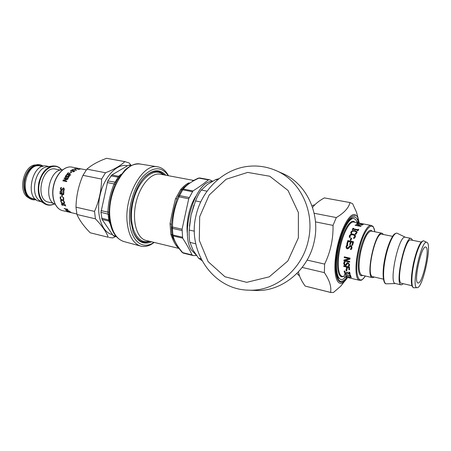 <?xml version="1.0" encoding="UTF-8"?>
<svg xmlns="http://www.w3.org/2000/svg" width="451" height="451" viewBox="0 0 451 451"><rect width="100%" height="100%" fill="white"/><g stroke="black" fill="none" stroke-linecap="round" stroke-linejoin="round"><path stroke-width="0.68" d="M164.277 174.949C158.572 169.531 152.01 170.269 144.585 177.158L144.151 177.604M165.827 175.236C159.953 168.854 153.024 169.334 145.036 176.674C135.824 185.632 129.42 205.504 130.88 221.058L133.18 231.938C137.448 241.899 143.57 245.181 151.542 241.775M132.746 230.715L132.966 231.307C136.907 240.637 142.584 244.002 150.008 241.403M168.505 175.738C165.788 170.608 162.191 167.642 157.715 166.836C142.961 162.974 124.217 195.582 127.159 222.247C128.67 235.732 133.186 243.681 140.701 246.105C145.115 247.204 149.608 245.975 154.186 242.418M129.46 165.021L131.726 165.416L128.428 165.235L111.803 174.988L107.812 180.947L100.951 212.291L102.084 219.417L108.888 221.08L107.879 212.133L108.973 212.038M116.414 236.736L113.923 236.082L113.077 235.445L102.084 219.417M107.186 182.531L114.052 183.918L118.692 176.262L119.718 176.132M110.309 224.108L108.888 221.08L109.79 221.638M101.047 210.583L107.879 212.133C108.319 202.381 110.377 192.972 114.052 183.918L114.999 184.442M153.966 242.362C142.928 250.266 130.993 241.432 129.572 221.915C128.219 206.248 134.071 186.686 143.052 176.493C153.092 166.453 161.497 166.188 168.279 175.693M182.328 237.181L172.88 234.977L173.133 235.935L182.655 238.167L182.08 229.209L188.715 198.773L192.955 190.931C198.88 187.244 204.021 183.557 208.379 179.876L209.411 179.729L212.63 181.167M189.099 197.499L179.56 195.582L179.092 196.828L178.19 196.253L177.08 198.885L178.19 196.264M171.442 227.761L171.899 234.187L172.88 234.977L172.406 228.369L171.436 227.699L171.442 227.214L172.502 227.033L172.406 228.369L181.894 230.534M182.655 238.167C186.488 244.076 189.612 249.662 192.025 254.922L193.141 255.565L183.286 253.118L192.487 255.379M182.041 252.301L183.286 253.118L182.041 252.301L178.117 247.374L172.829 237.553L172.305 235.58M196.506 255.542L193.141 255.565M208.993 179.667L199.675 177.953L198.22 178.168L192.515 181.003L195.982 179.521M181.539 190.091L183.36 189.059L182.728 189.815L192.25 191.675M181.511 190.136L178.196 196.247L178.399 195.802L179.56 195.582L182.728 189.815L181.511 190.136L178.427 195.745M192.025 254.922L182.728 252.639C177.547 246.748 174.351 241.178 173.133 235.935L171.904 234.238M192.515 181.003L193.214 180.62M178.613 248.05C176.065 246.252 173.477 241.697 170.844 234.373L172.079 235.067M171.515 224.491L170.066 223.657C171.589 215.336 173.387 207.099 175.462 198.947L177.13 198.761M188.636 182.914C186.06 184.239 183.382 186.466 180.614 189.589L175.462 198.947M171.442 227.197L171.521 224.378C172.372 215.651 174.221 207.156 177.08 198.885M180.58 250.142L178.117 247.374M189.567 182.892L183.833 187.43L182.446 189.082M181.995 189.476L180.614 189.589M342.721 283.718L340.618 286.295L333.39 292.53L330.555 292.395C331.592 286.802 329.523 280.218 324.359 272.635L324.63 264.089C330.532 251.85 333.328 238.951 333.024 225.393L336.299 217.562C344.107 212.934 348.685 207.934 350.021 202.567L352.637 203.722L356.499 212.179L357.378 215.482M357.846 218.949L357.784 222.833M298.427 271.908L298.754 273.385C299.678 277.173 301.826 281.413 305.197 286.103L331.107 292.575M350.41 202.617L324.337 197.899C319.223 200.751 315.469 203.717 313.067 206.789L312.543 207.477M350.021 202.567L324.337 197.899M314.144 213.261L336.299 217.562M333.024 225.393L315.48 221.881M305.197 286.103L330.555 292.395M324.359 272.635L302.209 267.432M307.097 260.075L324.63 264.089M125.451 161.717L106.537 158.301C98.138 161.402 91.592 165.015 86.902 169.142L82.961 175.343C78.547 185.502 76.225 196.112 75.993 207.172L76.969 214.49C79.483 220.302 83.903 226.402 90.234 232.789L108.279 237.265C106.267 231.848 101.982 225.697 95.426 218.831L94.524 211.412C99.051 201.095 101.407 190.316 101.605 179.07L105.511 172.75C114.317 169.317 120.755 165.607 124.826 161.621L129.178 162.986L131.044 165.291M127.351 165.799C117.142 163.008 103.989 176.753 99.936 195.717C95.736 214.648 101.971 232.733 112.395 234.554M115.614 236.533L112.795 237.908L109.181 237.53M75.993 207.172L94.524 211.412M95.426 218.831L76.969 214.49M101.605 179.07L82.961 175.343M86.902 169.142L105.511 172.75M124.826 161.621L106.537 158.301M90.234 232.789L108.279 237.265M345.613 277.044L343.324 278.989C337.438 282.636 334.495 268.881 337.878 250.468C341.159 232.062 349.48 216.469 354.345 218.673L355.98 220.015L357.271 222.732M418.077 282.963C422.576 284.282 430.451 247.278 425.71 247.058C421.358 245.107 413.234 282.957 418.009 282.952L418.077 282.963M350.743 276.175L350.094 276.018M348.234 275.251L344.795 274.05L344.665 273.639L350.089 276.046L349.784 274.659M350.117 276.029L344.795 274.05M350.089 276.046L349.61 274.62L350.28 274.772L350.872 276.486L350.027 276.288M346.825 270.809L346.261 270.679L346.131 269.371M346.261 270.679L346.007 269.343L346.701 269.501L346.853 271.051L346.159 270.893M348.347 265.87L348.939 264.652L348.087 263.378L347.27 263.638L346.712 265.058L345.472 265.34L344.265 264.619L343.78 263.204L344.226 261.732M348.696 265.459L349.046 264.511L348.189 263.249L347.355 263.536M349.288 266.011L348.409 265.814M346.086 264.495L346.763 262.922L348.048 262.629L349.604 264.76L349.192 266.175L348.279 265.966M346.712 265.058L345.365 265.498L344.158 264.776L343.673 263.345L344.198 261.727L345.156 261.941L344.823 262.285M346.543 263.356L346.667 263.046M345.156 261.941L344.333 263.44L345.252 264.782L346.064 264.534L346.441 263.491M347.377 248.924L346.334 248.151L346.159 246.534L347.073 244.752L347.947 244.938L346.751 246.579L347.276 248.044L348.46 247.548L349.717 245.705L350.861 245.553L351.549 245.891L352.034 247.858L351.261 249.521L350.342 249.324L351.352 247.768L350.737 246.37L349.649 246.939L349.063 248.067L347.332 248.913L346.25 248.129L346.075 246.494L346.994 244.69L347.941 244.949M350.427 249.341L351.43 247.808L351.07 246.522M347.338 248.061L348.538 247.588L349.796 245.761L351.532 245.874M350.342 240.157L350.974 238.269L351.583 238.393M350.951 240.282L350.252 240.135L350.923 238.128L351.622 238.275L350.951 240.282M351.56 232.919L351.791 233.511L350.878 233.325L351.036 232.045L352.428 230.878L354.892 230.833L356.831 231.758L357.124 232.35M351.588 233.082L351.757 233.5M355.162 234.193L356.329 233.122L356.403 232.502M350.85 232.851L351.008 231.848L352.411 230.664L354.875 230.613L356.814 231.549L357.124 232.321L355.856 234.334L354.931 234.148L356.397 232.457L356.155 231.876L354.593 231.16L352.671 231.188L351.662 231.989L351.56 232.891M350.878 233.325L350.816 232.66M356.532 224.203L362.243 225.066L359.751 224.835L358.849 225.703L360.885 226.374M359.075 224.733L359.723 224.857M355.315 225.353L358.156 225.838L359.052 224.981L356.301 224.158L356.561 223.955M358.849 225.703L361.093 226.143L360.828 226.441L355.123 225.314L355.394 225.021L358.173 225.568L359.081 224.705M359.819 223.358L363.309 223.916M364.955 224.237L359.83 223.301M357.141 223.764L357.868 223.583M357.806 223.69L357.773 223.978M362.587 224.35L363.14 224.57L362.677 224.722L361.183 224.643L362.503 224.44L362.316 224.147L358.889 223.482L357.931 223.544L358.1 224.023L357.181 223.859L357.282 223.414L358.607 223.324L362.948 224.17L363.145 224.564M357.508 230.681L357.643 230.185L353.082 229.271L352.823 229.745L352.237 229.627L353.032 228.234L353.618 228.353L353.353 228.792L357.914 229.706L358.173 229.26L358.759 229.379L357.976 230.777L357.384 230.658L357.643 230.185M353.353 228.792L357.925 229.937L358.179 229.497L358.635 229.587M352.361 229.649L353.037 228.471L353.488 228.561M349.328 237.339L349.435 235.822L350.799 234.441L353.257 234.317L355.213 235.337L355.349 236.899L354.289 238.359L353.358 238.167L354.695 236.764L354.52 235.563L352.953 234.779L351.036 234.864L350.044 235.805L350.213 237.519L349.3 237.333L349.39 235.664L350.76 234.266L353.223 234.137L355.174 235.163L355.484 235.879M350.044 237.085L350.218 237.502M353.522 238.201L354.74 236.916L354.807 236.262M346.887 244.087L347.868 240.671L353.545 241.854M349.75 244.493L350.466 241.984L348.262 241.437L347.479 244.211L346.796 244.064L347.806 240.563L353.573 241.764L352.569 245.288L351.881 245.141L352.665 242.356L351.081 242.029L350.348 244.617L349.666 244.47L350.399 241.883M351.966 245.158L352.665 242.356M349.666 261.98L344.017 260.717L344.074 259.996M349.937 259.139L345.156 260.424L349.705 261.439L349.655 262.116L343.91 260.83L343.972 260.018L349.175 258.654L344.22 257.56L344.305 256.856L350.061 258.124L349.931 259.195L345.156 260.424M349.175 258.654L344.322 257.482L344.395 256.873M349.531 269.597L348.973 269.472L348.888 267.387L347.276 267.02L347.247 269.213L346.577 269.055L346.492 267.037L343.747 266.417L343.741 265.786L349.457 267.082L349.542 269.822L348.865 269.664L348.786 267.561L347.169 267.195M347.236 268.993L346.678 268.864L346.599 266.868L343.854 266.242L343.848 265.808M349.407 273.227L349.102 272.139M347.022 272.703L347.112 272.308M345.066 271.107L344.897 271.429M350.077 273.594L348.995 273.729L347.535 272.816L346.267 273.159L344.925 272.579L344.231 271.626L344.282 270.989M349.3 273.469L348.747 272.054L349.559 272.246L350.061 273.278L349.88 273.92L348.894 273.971L347.49 273.064L346.171 273.396L344.829 272.816L344.13 271.857L344.192 271.169L345.122 271.119L344.784 271.976L345.201 272.579L346.904 272.956L346.966 272.274L348.719 273.503L349.3 273.469M346.492 276.384L345.635 275.51M350.489 276.688L351.442 277.365L350.782 277.331M350.81 277.083L350.681 276.734M346.21 276.322L345.365 275.448L350.049 277.286L350.81 277.286L350.433 276.869M346.227 275.668L346.78 276.751L346.131 276.598M347.992 276.542L346.165 275.871M349.119 277.004L347.941 276.717M351.442 277.365L349.074 277.168M383.53 234.526L382.065 233.212C375.119 230.455 365.062 277.342 372.526 277.664L374.398 277.066M392.607 236.341L381.873 234.199C375.232 231.566 365.614 276.373 372.752 276.688L383.418 279.141M412.688 240.344L411.182 238.421L405.269 237.249C398.887 234.537 388.407 283.375 395.341 283.51L401.351 284.891L403.38 283.73M411.182 238.421C404.992 235.738 394.467 284.784 401.215 284.869M421.307 242.063L410.872 239.983C405.094 237.491 395.279 283.222 401.57 283.313L411.943 285.703M417.062 287.67L417.136 287.676C422.779 288.685 432.413 243.782 426.855 242.396C421.448 238.664 410.698 288.364 417.062 287.67M72.583 169.768L74.212 169.102M74.33 169.125L76.36 170.207M74.753 169.21L76.546 170.123L76.112 170.331L74.263 169.08L72.256 169.706L74.742 168.978M70.627 172.846L71.748 172.079M71.483 171.831L71.934 171.921L70.852 172.896L70.401 172.806L71.54 172.034M65.823 176.91L66.088 177.125L69.088 175.602L69.539 175.851M65.356 177.333L65.558 176.206L66.844 175.298M67.797 177.965L68.89 176.989L69.026 176.178M69.55 175.901L68.18 178.044L67.56 177.919L68.794 176.837L68.727 175.924L66.528 177.401L65.294 177.26L65.457 176.053L66.438 175.067L67.024 175.185L65.902 176.11L65.987 176.978L68.997 175.439L69.55 175.901M61.46 189.984L63.529 187.841M61.522 190.66L60.586 188.839L61.094 187.509L61.528 187.599L60.862 188.868L61.285 189.972L63.444 187.819L64.138 188.417L64.239 189.719L63.721 191.213L63.101 191.077L63.805 189.674L63.365 188.484L61.95 190.474L61.246 190.638L60.434 188.822L60.941 187.475L61.528 187.599M63.732 191.185L63.258 191.077L63.957 189.691L63.365 188.484M62.311 196.76L61.984 195.052M61.826 195.018L62.272 195.114L62.311 196.856L61.866 196.76L61.826 195.018M64.442 203.61L63.298 203.672L61.748 202.877L60.654 200.904L60.755 200.396L61.342 200.532L61.15 201.704L61.764 202.674L62.977 203.277L64.127 203.04L64.262 202.257L63.614 201.045M60.806 200.796L60.874 200.424M63.399 200.994L63.935 201.118L64.532 202.476L64.386 203.672L63.151 203.807L61.601 203.012L60.654 200.904M63.895 201.428L63.354 201.028M64.065 203.091L63.743 201.535M65.66 209.946L66.776 209.98L65.75 208.881L64.251 208.458M67.086 210.267L66.686 210.172M67.639 209.32L66.066 209.174L67.109 210.284L69.206 210.989L65.57 210.143M64.324 208.548L67.571 209.23L67.853 209.585L66.066 209.174M65.75 208.881L64.211 208.74M66.675 210.189L65.637 209.072M68.591 211.914L70.395 212.46M71.461 212.584L68.575 211.964M69.708 212.308L71.444 212.635M70.209 211.784L68.682 211.051L70.711 212.229L67.932 211.581L66.387 210.516M70.598 212.021L70.176 211.953M66.697 210.758L67.943 211.496L70.17 211.976M62.311 205.075L62.035 205.199L61.46 203.796L62.012 204.354L64.927 205.019L64.961 204.596M62.17 205.042L61.674 203.846M65.598 205.831L65.26 205.352L62.345 204.681L62.407 205.284L62.035 205.199M64.927 205.019L64.752 204.551L65.124 204.636L65.694 206.039L65.124 205.504L62.21 204.833M63.208 199.759L63.642 198.773L63.101 197.408M63.546 200.323L62.447 200.374L60.958 199.528L60.259 198.012L60.411 196.811M63.726 198.141L63.619 200.255L62.294 200.475L60.8 199.624L60.101 198.096L60.287 196.783L60.879 196.912L60.519 198.192L61.02 199.246L62.193 199.883L63.241 199.731L63.484 198.857L62.886 197.363L63.473 197.493L63.726 198.141M61.776 191.421L61.454 193.552L61.624 191.387L62.058 191.483L61.894 193.648L63.258 193.953L63.602 191.658M63.676 194.601L60.152 193.823L60.349 190.948M63.258 193.953L63.45 191.624L63.884 191.72L63.676 194.669L59.994 193.857L60.197 190.914L60.631 191.01L60.451 193.332L61.454 193.552M64.262 178.444L64.476 178.055L68 178.782M63.055 180.874L63.382 180.158L67.126 179.143L64.093 178.41L64.363 177.925L68.056 178.681L67.729 179.272L63.642 180.423L66.827 181.088L66.59 181.612L62.898 180.84L63.258 180.045L67.013 179.013M63.642 180.423L66.787 181.161M66.911 174.498L68.625 172.885M68.405 172.84L67.582 174.295L68.625 174.503L69.753 172.998L70.193 173.088L68.975 174.419L70.638 174.909M68.975 174.419L70.751 174.774L70.401 175.202L66.714 174.458L68.338 172.648M68.625 174.503L69.753 172.998M67.503 174.12L68.541 174.328M72.352 171.07L72.464 170.687M73.395 171.848L74.37 170.957M72.904 170.833L73.513 170.444L74.962 170.918M70.384 171.171L71.658 170.382L72.938 170.506M73.051 171.78L74.116 171.256L74.364 170.912L73.958 170.698L72.493 171.098L72.087 171.014L72.498 170.568L71.653 170.422L70.756 171.245L70.238 171.138L71.624 170.168L72.566 170.14L72.87 170.653M73.513 170.444L74.973 170.811L73.536 171.876L73.045 171.746M77.431 168.854L78.181 169.463L80.115 169.102L78.237 169.475L76.867 168.646L74.776 168.764L77.251 168.584L78.192 169.283M75.091 168.826L75.407 168.747M55.264 204.359C42.777 200.289 49.621 168.42 62.678 169.835M53.359 203.232L48.415 202.093C34.479 199.878 41.875 165.393 55.496 169.091L60.473 170.083M44.463 203.7L40.167 200.949C29.298 195.238 35.251 167.507 47.507 166.746L52.677 165.985L56.195 166.177M41.345 201.704L39.327 201.236C24.275 198.823 32.145 162.168 46.859 166.137L48.894 166.543M35.392 199.1L32.934 198.53C18.795 196.258 26.09 162.264 39.919 165.985L42.394 166.475M43.245 166.233C41.334 164.886 39.226 164.373 36.914 164.683C30.848 166.075 26.671 171.03 24.388 179.549C22.883 188.355 24.642 194.669 29.659 198.485L28.204 197.544C17.707 191.946 23.334 165.748 35.201 164.942L40.246 164.852M201.918 260.56L198.66 258.276L201.039 258.863M195.79 243.771L189.927 242.39C189.386 240.225 189.116 237.029 189.121 232.812L189.189 230.027L194.392 231.205M200.639 201.941L195.537 200.909L196.388 198.908C198.22 194.809 199.872 191.861 201.338 190.057L206.953 191.145M217.427 179.814L215.82 179.521L218.741 178.731M211.976 181.528C195.435 180.473 179.521 232.987 191.545 250.198L196.095 254.916M193.907 205.16L191.032 215.183L189.431 226.03M189.927 242.39L193.056 250.136L198.66 258.276M195.537 200.909L191.032 215.183L189.189 230.027M215.82 179.521L207.375 184.459L201.338 190.057M280.821 172.682L283.656 173.928C306.618 184.301 320.593 213.819 314.217 241.443C308.433 270.053 282.123 291.526 256.224 290.495L253.575 290.376M311.906 205.656L314.899 204.737M299.588 276.063L296.899 273.492M157.715 166.836L140.52 164.091C125.525 160.235 106.819 191.979 109.993 218.075C111.628 231.284 116.262 239.109 123.901 241.556L140.701 246.105M101.638 218.154L109.565 220.274M113.077 235.445L115.935 236.177M100.951 212.291L109.018 214.417M113.923 236.082L116.397 236.719M107.812 180.947L116.031 182.305M110.878 175.935L118.957 177.254M111.803 174.988L118.692 176.262L121.11 174.244M128.428 165.235L131.106 165.703M149.146 241.189C137.329 244.989 128.236 226.819 132.447 204.743C136.433 182.638 151.84 167.197 161.796 173.641L163.403 174.785M193.586 180.417L160.257 174.193C151.175 172.293 139.59 185.705 135.813 203.598C131.917 221.469 136.98 238.455 146.045 240.439L178.889 248.416M182.08 229.209L172.502 227.033C172.575 216.508 174.774 206.44 179.092 196.828L188.715 198.773M200.103 178.021L209.411 179.729M192.955 190.931L183.36 189.059C186.629 184.904 191.833 181.263 198.97 178.139L208.379 179.876M170.066 223.657L170.844 234.373M187.52 234.779C185.654 223.144 189.285 206.225 195.762 196.382M347.366 277.455C339.817 288.871 333.526 278.893 336.283 256.861C338.876 234.898 349.328 213.007 355.225 215.95M359.278 223.127L358.32 219.006C357.536 216.728 356.487 215.313 355.168 214.766C349.367 211.908 339.175 232.135 335.956 254.138C332.601 276.181 337.664 289.17 345.043 280.866L346.791 278.701M358.494 222.974C356.059 210.899 346.656 218.03 340.561 238.275C334.36 258.406 334.879 281.21 341.063 281.294C342.828 281.413 344.75 280.094 346.83 277.326M349.108 273.757L349.615 272.821M345.212 274.236L343.904 275.911M354.869 222.27C351.064 217.523 343.048 229.982 339.468 247.12C335.595 264.342 337.771 279.276 343.234 276.48M357.243 223.702L357.282 223.414M362.463 224.722L362.503 224.44M362.903 224.451L362.948 224.17M363.974 224.04L371.224 225.455C367.464 224.356 361.166 236.324 358.049 251.111C354.734 266 355.54 279.755 359.453 280.291L359.701 280.33M365.361 276.012C360.642 282.106 361.071 279.75 359.453 280.291L342.174 276.232C338.002 275.634 336.931 261.986 340.212 247.283C343.284 232.682 349.79 220.917 353.804 222.061L362.491 223.752M365.304 275.995C358.393 287.405 353.939 272.737 358.793 251.275C363.224 229.88 373.186 218.639 374.798 231.769M372.103 231.233C369.318 227.028 362.965 237.373 359.994 251.562C356.797 265.825 358.325 278.104 362.627 275.381M361.995 275.228L361.843 275.2C358.573 273.137 358.201 265.312 360.738 251.726C364.002 238.466 367.531 231.583 371.314 231.075L382.065 233.212M395.516 233.629C391.829 235.721 388.39 243.501 385.193 256.957C382.516 270.701 382.437 279.321 384.962 282.805M397.455 233.387L397.331 233.325C394.349 231.617 388.672 242.92 385.69 257.059C382.583 271.074 383.012 283.842 386.355 283.82L386.631 283.826M422.626 241.279C419.593 242.886 416.561 250.142 413.516 263.051C410.929 276.226 410.698 284.198 412.823 286.96M424.064 241.043L423.963 240.992C421.606 239.633 416.797 250.17 414.046 263.164C411.194 276.102 411.182 287.834 413.843 287.761L414.035 287.761M69.764 212.32L62.7 210.662C55.405 209.241 50.963 197.504 53.686 185.806C56.087 174.154 64.871 165.466 72.042 167.135L86.327 169.92M54.154 203.784C45.015 208.914 36.052 196.794 39.457 182.773C42.214 168.719 55.247 161.548 61.426 169.903M54.334 203.897C50.901 205.645 47.643 205.605 44.57 203.773C39.074 199.596 37.168 192.554 38.865 182.644C41.43 173.054 46.036 167.501 52.677 165.985C56.538 165.748 59.526 167.045 61.64 169.875M35.798 199.455C28.289 200.937 22.364 190.553 24.974 179.678C27.145 168.804 36.723 161.926 42.918 166.318M199.675 216.711L209.163 195.041L226.137 179.244L247.661 172.412L269.777 176.245L288.026 190.457L298.387 212.517L298.37 237.857L287.868 260.96L269.258 276.835L246.708 282.326L224.953 276.756L208.176 261.698L199.291 240.344L199.675 216.711M246.928 290.089L249.369 290.19C275.679 291.245 302.48 269.303 308.388 240.062C314.905 211.829 300.704 181.702 277.371 171.166L274.755 170.004M132.966 231.307L133.18 231.938M144.585 177.158L145.036 176.674M123.901 241.556C115.619 238.726 110.726 230.709 109.221 217.506C108.364 204.596 111.91 189.73 117.266 180.011L124.938 170.044C130.018 165.399 135.21 163.414 140.52 164.091M171.521 224.378L171.899 234.187M183.946 253.31L183.168 253.079M199.596 177.942L198.22 178.168M172.017 234.808L172.829 237.553M181.888 189.612L183.833 187.43M340.618 286.295L347.603 277.506M358.32 219.006L356.499 212.179M338.983 278.447L337.799 276.937L336.446 271.299C335.978 265.346 336.655 257.171 338.47 246.776L342.501 232.93L346.712 223.95L350.117 219.609L351.797 218.729M355.98 220.015L355.777 219.693M343.324 278.989L343.008 279.197M362.542 224.649L362.581 224.367M374.854 231.78C373.682 227.546 372.932 225.68 372.605 226.171L371.224 225.455M361.843 275.2L372.526 277.664M395.499 283.544L386.496 283.826C382.781 284.553 381.817 271.727 385.177 256.952C387.612 245 392.669 234.774 394.693 233.911C396.074 233.116 396.953 232.919 397.331 233.325L405.426 237.277M417.136 287.676L413.928 287.766C413.528 288.031 412.919 287.49 412.107 286.154C410.771 282.738 411.239 275.037 413.505 263.051C416.369 251.28 419.092 244.16 421.674 241.685C422.937 240.834 423.698 240.603 423.963 240.992L426.855 242.396M76.867 213.988L70.717 212.545M62.7 210.662C55.225 209.168 50.811 197.42 53.517 185.773C55.913 174.171 64.673 165.461 72.042 167.135M29.659 198.485C31.643 199.714 33.774 200.109 36.063 199.669M283.656 173.928L277.371 171.166C266.637 166.261 255.542 164.852 244.081 166.943C220.494 171.521 201.202 191.771 195.926 215.939C187.188 251.19 213.097 290.156 249.369 290.19L256.224 290.495"/></g></svg>
